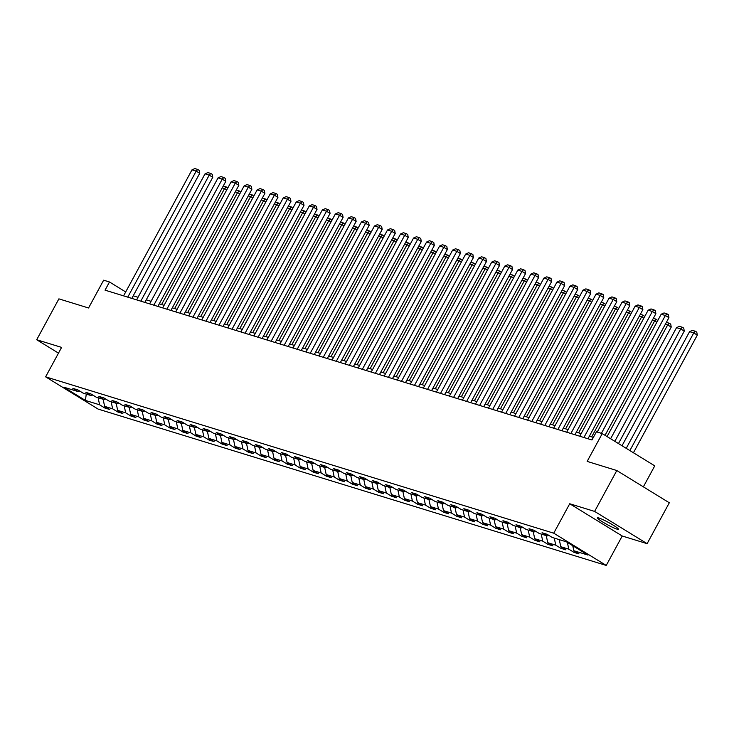 <?xml version="1.0" encoding="UTF-8"?>
<svg xmlns="http://www.w3.org/2000/svg" width="734" height="734" viewBox="0 0 734 734"><rect width="100%" height="100%" fill="white"/><g stroke="black" fill="none" stroke-linecap="round" stroke-linejoin="round"><path stroke-width="1.1" d="M598.834 517.975A11.973 1.248 -151.5 0 0 597.393 517.837A11.973 1.248 -151.5 0 0 604.862 523.269A11.973 1.248 -151.5 0 0 617 529.131A11.973 1.248 -151.5 0 0 618.441 529.269A11.973 1.248 -151.5 0 0 610.972 523.837A11.973 1.248 -151.5 0 0 598.834 517.975M643.36 486.844L654.756 465.861L602.247 433.601L596.403 431.803L591.962 439.978L105.054 290.159L109.494 281.984L103.65 280.186L88.557 307.986L58.894 298.857L36.7 339.741L58.491 353.127M647.122 543.665L669.316 502.781L616.808 470.531L594.613 511.414L569.722 503.753L553.739 533.187L606.238 565.437L622.221 536.004L647.122 543.665L594.613 511.414M553.739 533.187L45.618 376.836L98.117 409.086L606.238 565.437M85.41 400.434L99.613 404.801L104.788 407.985L109.806 409.526L104.623 406.352L112.641 408.82L117.825 411.994L122.835 413.536L117.66 410.361L125.679 412.829L130.854 416.004L135.873 417.554L130.689 414.371L138.708 416.839L143.892 420.022L148.901 421.564L143.726 418.38L151.745 420.848L156.92 424.032L161.939 425.573L156.755 422.389L164.774 424.858L169.958 428.041L174.967 429.583L169.793 426.399L177.811 428.867L182.986 432.051L188.005 433.592L182.821 430.408L190.84 432.877L196.024 436.06L201.033 437.602L195.859 434.418L203.878 436.886L209.052 440.07L214.071 441.611L208.887 438.427L216.906 440.895L222.09 444.079L227.1 445.621L221.925 442.437L229.944 444.905L235.119 448.089L240.137 449.63L234.953 446.446L242.972 448.914L248.156 452.098L253.166 453.64L247.991 450.465L256.01 452.933L261.185 456.108L266.203 457.649L261.02 454.474L269.039 456.943L274.222 460.117L279.232 461.668L274.057 458.484L282.076 460.952L287.251 464.127L292.27 465.677L287.086 462.493L295.105 464.961L300.289 468.145L305.298 469.687L300.123 466.503L308.142 468.971L313.317 472.155L318.336 473.696L313.152 470.512L321.171 472.98L326.355 476.164L331.364 477.706L326.19 474.522L334.209 476.99L339.383 480.174L344.402 481.715L339.218 478.531L347.237 480.999L352.421 484.183L357.43 485.724L352.256 482.541L360.275 485.009L365.449 488.193L370.468 489.734L365.284 486.55L373.303 489.018L378.487 492.202L383.497 493.743L378.322 490.56L386.341 493.028L391.516 496.212L396.534 497.753L391.35 494.578L399.369 497.037L404.553 500.221L409.563 501.762L404.388 498.588L412.407 501.056L417.582 504.23L422.601 505.772L417.417 502.597L425.436 505.065L430.619 508.24L435.629 509.791L430.454 506.607L438.473 509.075L443.648 512.259L448.667 513.8L443.483 510.616L451.502 513.084L456.686 516.268L461.695 517.809L456.52 514.626L464.539 517.094L469.714 520.278L474.733 521.819L469.549 518.635L477.568 521.103L482.752 524.287L487.761 525.828L482.587 522.645L490.606 525.113L495.78 528.296L500.799 529.838L495.615 526.654L503.634 529.122L508.818 532.306L513.828 533.847L508.653 530.664L516.672 533.132L521.846 536.315L526.865 537.857L521.681 534.673L529.7 537.141L534.884 540.325L539.894 541.866L534.719 538.683L542.738 541.151L547.913 544.334L552.931 545.876L547.747 542.701L555.766 545.169L560.95 548.344L565.96 549.885L560.785 546.711L568.804 549.179L573.979 552.353L578.998 553.904L573.814 550.72L588.017 555.087L566.446 541.839L552.243 537.471L547.069 534.288L542.05 532.746L547.234 535.921L539.215 533.453L534.031 530.278L529.021 528.737L534.196 531.911L526.177 529.443L521.002 526.269L515.984 524.718L521.168 527.902L513.149 525.434L507.965 522.25L502.955 520.709L508.13 523.893L500.111 521.424L494.936 518.241L489.917 516.699L495.101 519.883L487.082 517.415L481.899 514.231L476.889 512.69L482.064 515.874L474.045 513.405L468.87 510.222L463.851 508.68L469.035 511.864L461.016 509.396L455.832 506.212L450.823 504.671L455.998 507.855L447.979 505.387L442.804 502.203L437.785 500.661L442.969 503.845L434.95 501.377L429.766 498.193L424.757 496.652L429.931 499.836L421.912 497.368L416.738 494.184L411.719 492.642L416.903 495.826L408.884 493.358L403.7 490.174L398.69 488.633L403.865 491.808L395.846 489.339L390.671 486.165L385.653 484.624L390.837 487.798L382.818 485.33L377.634 482.155L372.624 480.605L377.799 483.789L369.78 481.321L364.605 478.146L359.587 476.595L364.77 479.779L356.752 477.311L351.568 474.127L346.558 472.586L351.733 475.77L343.714 473.302L338.539 470.118L333.52 468.576L338.704 471.76L330.685 469.292L325.501 466.108L320.492 464.567L325.667 467.751L317.648 465.283L312.473 462.099L307.454 460.557L312.638 463.741L304.619 461.273L299.435 458.089L294.426 456.548L299.6 459.732L291.582 457.264L286.407 454.08L281.388 452.539L286.572 455.722L278.553 453.254L273.369 450.07L268.36 448.529L273.534 451.713L265.515 449.245L260.341 446.061L255.322 444.52L260.506 447.694L252.487 445.235L247.303 442.051L242.293 440.51L247.468 443.685L239.449 441.217L234.274 438.042L229.256 436.501L234.44 439.675L226.421 437.207L221.237 434.033L216.227 432.482L221.402 435.666L213.383 433.198L208.208 430.014L203.19 428.472L208.373 431.656L200.354 429.188L195.171 426.004L190.161 424.463L195.336 427.647L187.317 425.179L182.142 421.995L177.123 420.454L182.307 423.637L174.288 421.169L169.104 417.985L164.095 416.444L169.27 419.628L161.251 417.16L156.076 413.976L151.057 412.435L156.241 415.618L148.222 413.15L143.038 409.967L138.029 408.425L143.203 411.609L135.184 409.141L130.01 405.957L124.991 404.416L130.175 407.599L122.156 405.131L116.972 401.948L111.963 400.406L117.137 403.59L109.118 401.122L103.944 397.938L98.925 396.397L104.109 399.571L96.09 397.103L90.906 393.929L85.896 392.387L91.071 395.562L83.052 393.094L77.877 389.919L72.859 388.369L78.043 391.552L63.84 387.185L85.41 400.434L86.273 394.085M548.858 535.389L547.234 535.921M568.804 549.179L567.364 542.398M560.785 546.711L559.28 539.637M535.829 531.379L534.196 531.911M555.766 545.169L554.271 538.086M547.747 542.701L546.252 535.618M522.791 527.37L521.168 527.902M542.738 541.151L541.233 534.077M534.719 538.683L533.214 531.609M509.763 523.36L508.13 523.893M529.7 537.141L528.205 530.067M521.681 534.673L520.186 527.599M496.725 519.342L495.101 519.883M516.672 533.132L515.167 526.058M508.653 530.664L507.148 523.59M483.697 515.332L482.064 515.874M503.634 529.122L502.139 522.048M495.615 526.654L494.12 519.58M470.659 511.323L469.035 511.864M490.606 525.113L489.101 518.039M482.587 522.645L481.082 515.571M457.631 507.313L455.998 507.855M477.568 521.103L476.072 514.029M469.549 518.635L468.053 511.561M444.593 503.304L442.969 503.845M464.539 517.094L463.035 510.02M456.52 514.626L455.016 507.552M431.564 499.294L429.931 499.836M451.502 513.084L450.006 506.01M443.483 510.616L441.987 503.542M418.527 495.285L416.903 495.826M438.473 509.075L436.969 502.001M430.454 506.607L428.95 499.533M405.498 491.275L403.865 491.808M425.436 505.065L423.94 497.991M417.417 502.597L415.921 495.523M392.461 487.266L390.837 487.798M412.407 501.056L410.902 493.973M404.388 498.588L402.883 491.505M379.432 483.256L377.799 483.789M399.369 497.037L397.874 489.963M391.35 494.578L389.855 487.495M366.394 479.247L364.77 479.779M386.341 493.028L384.836 485.954M378.322 490.56L376.817 483.486M353.366 475.228L351.733 475.77M373.303 489.018L371.808 481.944M365.284 486.55L363.789 479.476M340.328 471.219L338.704 471.76M360.275 485.009L358.77 477.935M352.256 482.541L350.751 475.467M327.3 467.209L325.667 467.751M347.237 480.999L345.742 473.925M339.218 478.531L337.723 471.457M314.262 463.2L312.638 463.741M334.209 476.99L332.704 469.916M326.19 474.522L324.685 467.448M301.234 459.19L299.6 459.732M321.171 472.98L319.675 465.906M313.152 470.512L311.656 463.438M288.196 455.181L286.572 455.722M308.142 468.971L306.638 461.897M300.123 466.503L298.619 459.429M275.167 451.171L273.534 451.713M295.105 464.961L293.609 457.888M287.086 462.493L285.59 455.419M262.13 447.162L260.506 447.694M282.076 460.952L280.572 453.878M274.057 458.484L272.553 451.41M249.101 443.152L247.468 443.685M269.039 456.943L267.543 449.859M261.02 454.474L259.524 447.401M236.064 439.143L234.44 439.675M256.01 452.933L254.505 445.85M247.991 450.465L246.486 443.382M223.035 435.134L221.402 435.666M242.972 448.914L241.477 441.84M234.953 446.446L233.458 439.372M209.997 431.115L208.373 431.656M229.944 444.905L228.439 437.831M221.925 442.437L220.42 435.363M196.969 427.105L195.336 427.647M216.906 440.895L215.411 433.822M208.887 438.427L207.392 431.353M183.931 423.096L182.307 423.637M203.878 436.886L202.373 429.812M195.859 434.418L194.354 427.344M170.903 419.086L169.27 419.628M190.84 432.877L189.344 425.803M182.821 430.408L181.326 423.334M157.865 415.077L156.241 415.618M177.811 428.867L176.307 421.793M169.793 426.399L168.288 419.325M144.837 411.068L143.203 411.609M164.774 424.858L163.278 417.784M156.755 422.389L155.259 415.316M131.799 407.058L130.175 407.599M151.745 420.848L150.25 413.774M143.726 418.38L142.222 411.306M118.77 403.049L117.137 403.59M138.708 416.839L137.212 409.765M130.689 414.371L129.193 407.297M105.733 399.039L104.109 399.571M125.679 412.829L124.184 405.755M117.66 410.361L116.155 403.287M92.704 395.03L91.071 395.562M112.641 408.82L111.146 401.737M104.623 406.352L103.127 399.268M79.667 391.02L78.043 391.552M99.613 404.801L98.117 397.727M602.247 433.601L587.154 461.402L616.808 470.531M45.618 376.836L61.601 347.402L36.7 339.741M125.707 291.948L109.494 281.984M593.366 437.4L589.374 436.17M581.144 433.638L576.337 432.161M568.107 429.629L563.308 428.151M555.078 425.619L550.271 424.142M542.041 421.61L537.242 420.132M529.012 417.6L524.204 416.123M515.974 413.591L511.176 412.104M502.946 409.572L498.138 408.095M489.908 405.563L485.11 404.085M476.88 401.553L472.072 400.076M463.842 397.544L459.044 396.066M450.814 393.534L446.006 392.057M437.776 389.525L432.977 388.047M424.747 385.515L419.94 384.038M411.71 381.506L406.911 380.029M398.681 377.496L393.874 376.019M385.644 373.487L380.845 372.01M372.615 369.477L367.807 368M359.577 365.459L354.779 363.981M346.549 361.449L341.741 359.972M333.511 357.44L328.713 355.962M320.483 353.43L315.675 351.953M307.445 349.421L302.647 347.944M294.417 345.411L289.609 343.934M281.379 341.402L276.58 339.925M268.35 337.392L263.543 335.915M255.313 333.383L250.514 331.906M242.284 329.373L237.477 327.896M229.247 325.364L224.448 323.887M216.218 321.354L211.41 319.868M203.18 317.336L198.382 315.859M190.152 313.326L185.344 311.849M177.114 309.317L172.316 307.84M164.086 305.307L159.278 303.83M151.048 301.298L146.25 299.821M138.02 297.288L133.212 295.811M573.814 550.72L572.759 545.711M104.788 407.985L105.421 406.838M117.825 411.994L118.449 410.847M130.854 416.004L131.487 414.857M143.892 420.022L144.515 418.866M156.92 424.032L157.553 422.876M169.958 428.041L170.582 426.885M182.986 432.051L183.619 430.895M196.024 436.06L196.648 434.904M209.052 440.07L209.685 438.914M222.09 444.079L222.714 442.923M235.119 448.089L235.752 446.942M248.156 452.098L248.78 450.951M261.185 456.108L261.818 454.961M274.222 460.117L274.846 458.97M287.251 464.127L287.884 462.98M300.289 468.145L300.912 466.989M313.317 472.155L313.95 470.999M326.355 476.164L326.979 475.008M339.383 480.174L340.016 479.018M352.421 484.183L353.045 483.027M365.449 488.193L366.082 487.037M378.487 492.202L379.111 491.046M391.516 496.212L392.149 495.065M404.553 500.221L405.177 499.074M417.582 504.23L418.215 503.084M430.619 508.24L431.243 507.093M443.648 512.259L444.281 511.103M456.686 516.268L457.31 515.112M469.714 520.278L470.347 519.121M482.752 524.287L483.376 523.131M495.78 528.296L496.413 527.14M508.818 532.306L509.442 531.15M521.846 536.315L522.48 535.159M534.884 540.325L535.508 539.178M547.913 544.334L548.546 543.188M560.95 548.344L561.574 547.197M573.979 552.353L574.612 551.206M569.722 503.753L622.221 536.004M123.578 295.857L192.005 169.838L196.18 171.123L199.731 173.307L199.189 170.334L197.776 169.462L196.18 171.123L127.753 297.151M131.808 298.399L199.731 173.307M192.005 169.838L194.849 168.563L197.776 169.462M226.742 189.904L224.558 188.565L161.59 304.546M223.255 186.005L226.155 186.895L224.558 188.565L222.255 187.849M226.155 186.895L227.659 188.225M136.616 299.876L205.034 173.848L209.218 175.132L212.759 177.316L212.227 174.343L210.805 173.472L209.218 175.132L140.79 301.16M144.846 302.408L212.759 177.316M205.034 173.848L207.878 172.573L210.805 173.472M149.644 303.885L218.071 177.857L222.246 179.151L225.797 181.326L225.255 178.353L223.842 177.481L222.246 179.151L153.819 305.17M157.874 306.417L225.797 181.326M218.071 177.857L220.916 176.582L223.842 177.481M239.779 193.914L237.596 192.574L174.619 308.555M236.284 190.014L239.183 190.904L237.596 192.574L235.284 191.858M239.183 190.904L240.688 192.235M252.808 197.923L250.624 196.584L187.656 312.565M249.321 194.024L252.221 194.914L250.624 196.584L248.321 195.868M252.221 194.914L253.725 196.244M162.682 307.895L231.1 181.876L235.284 183.161L238.825 185.335L238.293 182.362L236.871 181.491L235.284 183.161L166.857 309.179M170.912 310.427L238.825 185.335M231.1 181.876L233.944 180.592L236.871 181.491M175.71 311.904L244.138 185.885L248.312 187.17L251.863 189.344L251.322 186.372L249.909 185.5L248.312 187.17L179.885 313.189M183.94 314.436L251.863 189.344M244.138 185.885L246.982 184.601L249.909 185.5M188.748 315.914L257.166 189.895L261.35 191.179L264.891 193.354L264.359 190.381L262.937 189.51L261.35 191.179L192.923 317.198M196.978 318.446L264.891 193.354M257.166 189.895L260.01 188.61L262.937 189.51M265.846 201.933L263.662 200.593L200.685 316.574M262.35 198.033L265.249 198.923L263.662 200.593L261.35 199.877M265.249 198.923L266.754 200.254M278.874 205.942L276.69 204.602L213.722 320.584M275.388 202.043L278.287 202.942L276.69 204.602L274.388 203.896M278.287 202.942L279.792 204.263M291.912 209.952L289.728 208.612L226.751 324.593M288.416 206.052L291.315 206.951L289.728 208.612L287.416 207.905M291.315 206.951L292.82 208.273M201.777 319.923L270.204 193.904L274.378 195.189L277.929 197.363L277.388 194.391L275.975 193.519L274.378 195.189L205.951 321.208M210.007 322.455L277.929 197.363M270.204 193.904L273.048 192.62L275.975 193.519M304.94 213.961L302.757 212.621L239.789 328.603M301.454 210.062L304.353 210.961L302.757 212.621L300.454 211.915M304.353 210.961L305.858 212.282M214.814 323.933L283.232 197.914L287.416 199.198L290.958 201.373L290.425 198.409L289.003 197.538L287.416 199.198L218.989 325.217M223.044 326.465L290.958 201.373M283.232 197.914L286.077 196.629L289.003 197.538M317.978 217.97L315.794 216.631L252.817 332.612M314.482 214.08L317.382 214.97L315.794 216.631L313.482 215.924M317.382 214.97L318.886 216.291M227.843 327.942L296.27 201.923L300.445 203.208L303.995 205.392L303.454 202.419L302.041 201.547L300.445 203.208L232.017 329.227M236.073 330.474L303.995 205.392M296.27 201.923L299.114 200.648L302.041 201.547M331.006 221.98L328.823 220.64L265.855 336.622M327.52 218.09L330.419 218.98L328.823 220.64L326.52 219.934M330.419 218.98L331.915 220.301M240.88 331.952L309.298 205.933L313.482 207.217L317.024 209.401L316.492 206.428L315.069 205.557L313.482 207.217L245.055 333.236M249.11 334.484L317.024 209.401M309.298 205.933L312.143 204.658L315.069 205.557M344.044 225.989L341.861 224.65L278.883 340.631M340.548 222.099L343.448 222.989L341.861 224.65L339.548 223.943M343.448 222.989L344.952 224.31M253.909 335.961L322.336 209.942L326.511 211.227L330.061 213.41L329.52 210.438L328.107 209.566L326.511 211.227L258.084 337.245M262.139 338.493L330.061 213.41M322.336 209.942L325.18 208.667L328.107 209.566M357.073 230.008L354.889 228.659L291.921 344.641M353.586 226.109L356.485 226.999L354.889 228.659L352.586 227.953M356.485 226.999L357.981 228.329M266.947 339.97L335.365 213.952L339.548 215.236L343.09 217.42L342.558 214.447L341.136 213.576L339.548 215.236L271.121 341.264M275.177 342.512L343.09 217.42M335.365 213.952L338.209 212.677L341.136 213.576M370.11 234.018L367.927 232.678L304.949 348.659M366.615 230.118L369.514 231.008L367.927 232.678L365.615 231.962M369.514 231.008L371.019 232.339M279.975 343.989L348.402 217.961L352.577 219.246L356.128 221.429L355.586 218.457L354.173 217.585L352.577 219.246L284.15 345.274M288.205 346.521L356.128 221.429M348.402 217.961L351.247 216.686L354.173 217.585M383.139 238.027L380.955 236.687L317.987 352.669M379.652 234.128L382.552 235.018L380.955 236.687L378.652 235.972M382.552 235.018L384.047 236.348M293.013 347.999L361.431 221.971L365.615 223.255L369.156 225.439L368.624 222.466L367.202 221.595L365.615 223.255L297.187 349.283M301.243 350.531L369.156 225.439M361.431 221.971L364.275 220.695L367.202 221.595M396.176 242.037L393.993 240.697L331.016 356.678M392.681 238.137L395.58 239.027L393.993 240.697L391.681 239.981M395.58 239.027L397.085 240.357M306.041 352.008L374.468 225.98L378.643 227.274L382.194 229.448L381.652 226.476L380.24 225.604L378.643 227.274L310.216 353.293M314.271 354.54L382.194 229.448M374.468 225.98L377.313 224.705L380.24 225.604M409.205 246.046L407.021 244.706L344.053 360.688M405.719 242.147L408.618 243.037L407.021 244.706L404.718 243.991M408.618 243.037L410.113 244.367M319.079 356.018L387.497 229.999L391.681 231.283L395.222 233.458L394.69 230.485L393.268 229.614L391.681 231.283L323.254 357.302M327.309 358.55L395.222 233.458M387.497 229.999L390.341 228.714L393.268 229.614M422.243 250.055L420.059 248.716L357.082 364.697M418.747 246.156L421.646 247.046L420.059 248.716L417.747 248M421.646 247.046L423.151 248.376M332.107 360.027L400.535 234.008L404.709 235.293L408.26 237.467L407.719 234.495L406.306 233.623L404.709 235.293L336.282 361.312M340.337 362.559L408.26 237.467M400.535 234.008L403.379 232.724L406.306 233.623M435.271 254.065L433.088 252.725L370.119 368.707M431.785 250.166L434.684 251.065L433.088 252.725L430.785 252.019M434.684 251.065L436.179 252.386M345.145 364.036L413.563 238.018L417.747 239.302L421.288 241.477L420.756 238.504L419.334 237.632L417.747 239.302L349.32 365.321M353.375 366.569L421.288 241.477M413.563 238.018L416.407 236.733L419.334 237.632M448.309 258.074L446.125 256.735L383.148 372.716M444.813 254.175L447.712 255.074L446.125 256.735L443.813 256.028M447.712 255.074L449.217 256.395M358.174 368.046L426.601 242.027L430.775 243.312L434.326 245.486L433.785 242.523L432.372 241.642L430.775 243.312L362.348 369.33M366.404 370.578L434.326 245.486M426.601 242.027L429.445 240.743L432.372 241.642M461.337 262.084L459.154 260.744L396.186 376.726M457.851 258.194L460.75 259.084L459.154 260.744L456.851 260.038M460.75 259.084L462.246 260.405M371.211 372.055L439.629 246.037L443.813 247.321L447.355 249.505L446.822 246.532L445.4 245.661L443.813 247.321L375.386 373.34M379.441 374.588L447.355 249.505M439.629 246.037L442.474 244.761L445.4 245.661M474.375 266.093L472.191 264.754L409.214 380.735M470.879 262.203L473.779 263.093L472.191 264.754L469.879 264.047M473.779 263.093L475.283 264.414M384.24 376.065L452.667 250.046L456.842 251.331L460.392 253.514L459.851 250.542L458.438 249.67L456.842 251.331L388.414 377.349M392.47 378.597L460.392 253.514M452.667 250.046L455.511 248.771L458.438 249.67M487.404 270.103L485.22 268.763L422.252 384.744M483.917 266.213L486.816 267.103L485.22 268.763L482.917 268.057M486.816 267.103L488.312 268.424M397.277 380.074L465.695 254.056L469.879 255.34L473.421 257.524L472.889 254.551L471.467 253.68L469.879 255.34L401.452 381.359M405.507 382.607L473.421 257.524M465.695 254.056L468.54 252.78L471.467 253.68M500.441 274.121L498.258 272.773L435.28 388.754M496.946 270.222L499.845 271.112L498.258 272.773L495.945 272.066M499.845 271.112L501.35 272.442M410.306 384.084L478.733 258.065L482.908 259.35L486.459 261.533L485.917 258.561L484.504 257.689L482.908 259.35L414.481 385.378M418.536 386.616L486.459 261.533M478.733 258.065L481.577 256.79L484.504 257.689M513.47 278.131L511.286 276.791L448.318 392.773M509.983 274.232L512.882 275.122L511.286 276.791L508.983 276.076M512.882 275.122L514.378 276.452M423.344 388.103L491.762 262.075L495.945 263.359L499.487 265.543L498.955 262.57L497.533 261.699L495.945 263.359L427.518 389.387M431.574 390.635L499.487 265.543M491.762 262.075L494.606 260.799L497.533 261.699M526.507 282.14L524.324 280.801L461.347 396.782M523.012 278.241L525.911 279.131L524.324 280.801L522.012 280.085M525.911 279.131L527.416 280.461M436.372 392.112L504.799 266.084L508.974 267.369L512.525 269.552L511.983 266.58L510.57 265.708L508.974 267.369L440.547 393.396M444.602 394.644L512.525 269.552M504.799 266.084L507.644 264.809L510.57 265.708M539.536 286.15L537.352 284.81L474.384 400.792M536.049 282.251L538.949 283.141L537.352 284.81L535.049 284.095M538.949 283.141L540.444 284.471M449.41 396.121L517.828 270.094L522.012 271.387L525.553 273.562L525.021 270.589L523.599 269.717L522.012 271.387L453.584 397.406M457.64 398.654L525.553 273.562M517.828 270.094L520.672 268.818L523.599 269.717M552.574 290.159L550.39 288.82L487.413 404.801M549.078 286.26L551.977 287.15L550.39 288.82L548.078 288.104M551.977 287.15L553.482 288.48M462.438 400.131L530.865 274.112L535.04 275.397L538.591 277.571L538.05 274.599L536.637 273.727L535.04 275.397L466.613 401.415M470.668 402.663L538.591 277.571M530.865 274.112L533.71 272.828L536.637 273.727M565.602 294.169L563.418 292.829L500.45 408.81M562.116 290.269L565.015 291.159L563.418 292.829L561.115 292.114M565.015 291.159L566.51 292.49M475.476 404.14L543.894 278.122L548.078 279.406L551.619 281.581L551.087 278.608L549.665 277.736L548.078 279.406L479.651 405.425M483.706 406.673L551.619 281.581M543.894 278.122L546.738 276.837L549.665 277.736M578.64 298.178L576.456 296.839L513.479 412.82M575.144 294.279L578.043 295.178L576.456 296.839L574.144 296.132M578.043 295.178L579.548 296.499M488.505 408.15L556.932 282.131L561.106 283.416L564.657 285.59L564.116 282.618L562.703 281.746L561.106 283.416L492.679 409.434M496.734 410.682L564.657 285.59M556.932 282.131L559.776 280.847L562.703 281.746M591.668 302.188L589.485 300.848L526.517 416.829M588.182 298.288L591.081 299.188L589.485 300.848L587.182 300.142M591.081 299.188L592.577 300.509M501.542 412.159L569.96 286.141L574.144 287.425L577.686 289.6L577.153 286.627L575.731 285.755L574.144 287.425L505.717 413.444M509.772 414.692L577.686 289.6M569.96 286.141L572.804 284.856L575.731 285.755M604.706 306.197L602.522 304.858L539.545 420.839M601.21 302.307L604.11 303.197L602.522 304.858L600.21 304.151M604.11 303.197L605.614 304.518M514.571 416.169L582.998 290.15L587.172 291.435L590.723 293.618L590.182 290.646L588.769 289.774L587.172 291.435L518.745 417.453M522.801 418.701L590.723 293.618M582.998 290.15L585.842 288.866L588.769 289.774M617.734 310.207L615.551 308.867L552.583 424.848M614.248 306.317L617.147 307.207L615.551 308.867L613.248 308.161M617.147 307.207L618.643 308.528M527.608 420.178L596.026 294.16L600.21 295.444L603.752 297.628L603.22 294.655L601.797 293.784L600.21 295.444L531.783 421.463M535.838 422.711L603.752 297.628M596.026 294.16L598.871 292.884L601.797 293.784M630.772 314.216L628.588 312.877L565.611 428.858M627.276 310.326L630.176 311.216L628.588 312.877L626.276 312.17M630.176 311.216L631.68 312.537M540.637 424.188L609.064 298.169L613.239 299.454L616.789 301.637L616.248 298.665L614.835 297.793L613.239 299.454L544.811 425.472M548.867 426.72L616.789 301.637M609.064 298.169L611.908 296.894L614.835 297.793M643.801 318.235L641.617 316.886L578.649 432.867M640.314 314.336L643.213 315.225L641.617 316.886L639.314 316.18M643.213 315.225L644.709 316.556M553.675 428.197L622.093 302.179L626.276 303.463L629.818 305.647L629.286 302.674L627.864 301.802L626.276 303.463L557.849 429.491M561.905 430.73L629.818 305.647M622.093 302.179L624.937 300.903L627.864 301.802M656.838 322.244L654.655 320.905L591.677 436.877M653.343 318.345L656.242 319.235L654.655 320.905L652.342 320.189M656.242 319.235L657.747 320.565M566.703 432.216L635.13 306.188L639.305 307.473L642.856 309.656L642.314 306.684L640.901 305.812L639.305 307.473L570.878 433.5M574.933 434.748L642.856 309.656M635.13 306.188L637.974 304.913L640.901 305.812M610.615 438.748L671.234 327.089L667.683 324.914L607.064 436.565M666.38 322.354L669.28 323.244L667.683 324.914L665.38 324.199M669.28 323.244L670.702 324.116L671.234 327.089M579.741 436.225L648.159 310.198L652.342 311.482L655.884 313.666L655.352 310.693L653.93 309.821L652.342 311.482L583.915 437.51M587.971 438.758L655.884 313.666M648.159 310.198L651.003 308.922L653.93 309.821M622.019 445.749L684.271 331.098L680.721 328.924L618.468 443.575M614.817 441.327L676.546 327.639L679.39 326.355L682.308 327.254L683.73 328.126L684.271 331.098M682.308 327.254L680.721 328.924L676.546 327.639M597.21 432.06L661.196 314.207L665.371 315.501L668.922 317.675L668.38 314.702L666.967 313.831L665.371 315.501L601.385 433.344M605.045 435.326L668.922 317.675M661.196 314.207L664.041 312.932L666.967 313.831M633.424 452.759L697.3 335.108L693.749 332.933L629.873 450.575M626.221 448.336L689.575 331.649L692.419 330.364L695.346 331.263L696.768 332.135L697.3 335.108M695.346 331.263L693.749 332.933L689.575 331.649"/></g></svg>
